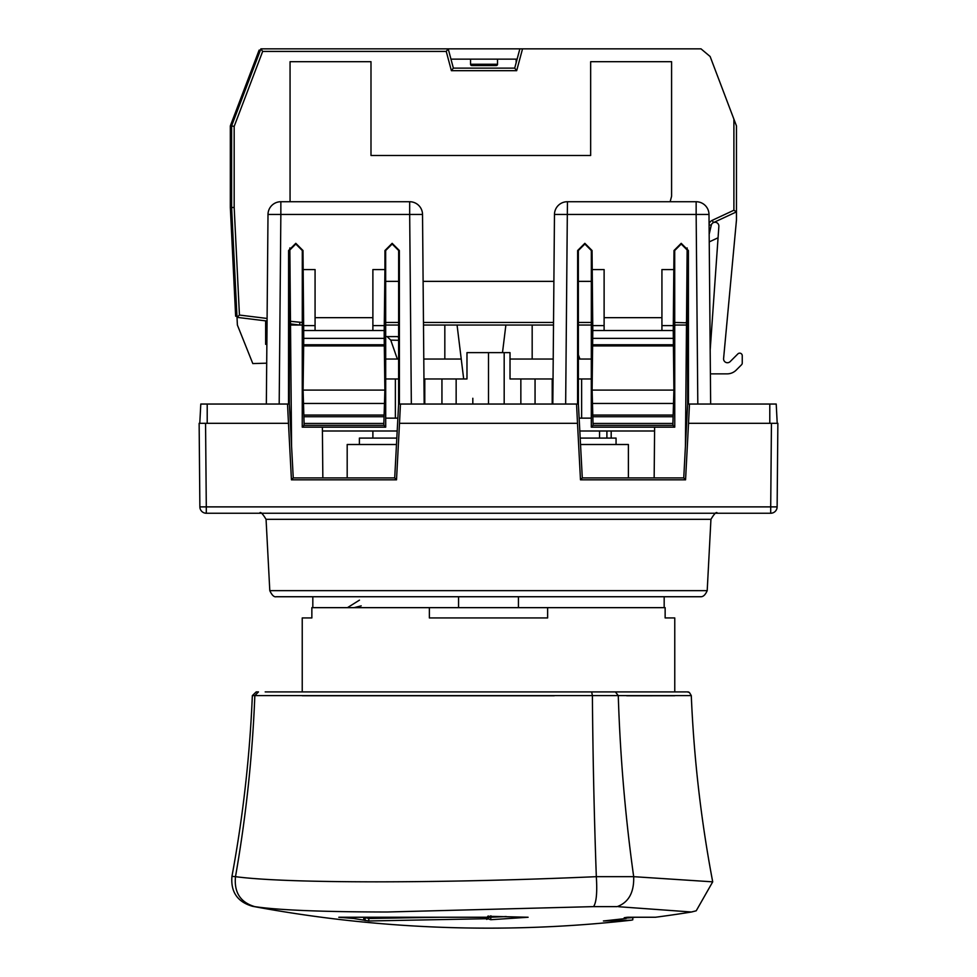 <?xml version="1.0" encoding="UTF-8"?>
<svg xmlns="http://www.w3.org/2000/svg" width="977" height="977" viewBox="0 0 977 977"><rect width="100%" height="100%" fill="white"/><g stroke="black" fill="none" stroke-linecap="round" stroke-linejoin="round"><path stroke-width="1.47" d="M231.61 147.124L230.328 147.124L230.328 143.265L231.61 143.265L230.328 143.265L230.328 125.923L259.125 50.132L260.407 50.132L260.896 48.85L701.01 48.85L710.132 56.507L736.463 125.923L733.898 119.157L733.898 210.238L736.463 211.875L736.463 125.923M230.328 147.124L230.328 189.282L230.328 185.374L230.328 189.282L231.61 189.062M709.168 234.321L711.256 225.26A3.859 3.859 0 0 1 713.381 222.634L736.463 211.875L736.463 220.057L723.591 358.547A3.859 3.859 0 0 0 730.149 361.624L737.867 353.906A2.565 2.565 0 0 1 742.251 355.726L742.251 362.992A2.565 2.565 0 0 1 741.494 364.812L736.206 370.1A12.848 12.848 0 0 1 727.12 373.861L710.389 373.861L710.658 404.051L708.997 214.451A12.848 12.848 0 0 0 696.149 201.726L696.015 201.726M302.284 325.048L299.695 325.048L299.854 322.471L299.695 325.048L290.511 325.048M446.233 51.415L448.211 48.85L453.365 68.121L451.398 70.686L446.233 51.415L262.666 51.415L260.896 48.85L231.61 125.923L234.175 126.399L234.175 207.442L231.61 207.503L236.984 317.342L236.922 316.365L235.64 316.206L230.328 207.503L230.328 189.282M237.387 325.048L252.811 363.578L237.387 325.048L231.61 207.503L231.61 125.923M664.177 607.657L664.177 596.739L700.79 596.739L276.21 596.739C274.097 597.265 271.96 595.237 269.799 590.658L266.062 519.324C262.422 513.34 260.273 511.301 259.638 513.243M302.198 596.739L458.567 596.739L458.567 607.657M199.137 423.322L205.561 423.322L199.137 423.322L199.87 506.88A6.424 6.424 0 0 0 206.294 513.243A6.424 6.424 0 0 1 199.87 506.88A6.424 6.424 0 0 0 206.294 513.243A6.424 6.424 0 0 1 199.87 506.88L206.294 506.88L206.294 513.243L770.706 513.243A6.424 6.424 0 0 0 777.13 506.88L777.863 423.322L771.439 423.322L777.863 423.322M288.471 423.322L291.439 479.829L396.515 479.829L399.495 423.322L577.505 423.322L580.485 479.829L685.561 479.829L688.529 423.322L771.439 423.322L770.706 506.88L777.13 506.88A6.424 6.424 0 0 1 770.706 513.243A6.424 6.424 0 0 0 777.13 506.88A6.424 6.424 0 0 1 770.706 513.243L770.706 506.88L206.294 506.88L205.561 423.322L288.471 423.322L287.519 404.051L288.533 404.051L288.594 250.527L295.799 243.322L303.004 250.527L302.296 250.527L302.247 427.157L385.707 427.157L385.659 250.527L384.95 250.527L392.156 243.322L399.361 250.527L398.653 250.527L398.616 404.051L394.708 477.924L293.247 477.924L289.351 404.051L289.302 250.527L295.799 244.03L302.296 250.527M685.427 446.135L687.161 247.938M676.072 325.048L674.716 325.426M580.521 444.511L628.394 444.511L628.394 477.924L654.163 477.924L654.614 427.157M709.082 223.672A6.424 6.424 0 0 1 712.294 220.301L713.381 222.634A3.859 3.859 0 0 1 718.864 226.395L710.181 350.022L709.241 241.893L718.058 237.777M267.039 325.048L267.075 321.042L236.984 317.342L236.861 315.217L236.922 316.365M396.479 444.511L347.189 444.511L347.189 477.924L322.837 477.924L322.386 427.157M291.573 446.135L289.839 247.938M409.546 201.726L280.985 201.726M278.543 201.934L279.153 201.836M385.659 250.527L392.156 244.03L398.653 250.527M411.989 201.934L411.378 201.836M422.528 214.451L409.681 214.451L409.681 201.726A12.848 12.848 0 0 1 422.528 214.451L424.177 404.051M567.454 201.726L567.319 214.451L554.472 214.451L552.823 404.051M565.011 201.934L565.622 201.836M687.698 250.527L681.201 244.03L674.704 250.527L674.753 427.157L672.97 425.374L672.909 423.444L673.91 390.092L673.251 330.507L673.996 250.527L681.201 243.322L688.406 250.527L687.698 250.527L687.649 404.051L683.753 477.924L582.292 477.924L578.396 404.051L578.347 250.527L577.639 250.527L584.844 243.322L592.05 250.527L592.795 330.507L673.251 330.507M578.347 250.527L584.844 244.03L591.341 250.527L591.293 427.157L674.753 427.157M698.457 201.934L697.847 201.836M322.837 477.924L322.422 430.991L397.187 430.991M654.163 477.924L654.578 430.991L579.813 430.991M687.649 404.051L689.481 404.051L688.516 423.322M685.561 479.829L683.753 477.924M580.485 479.829L582.292 477.924M577.505 423.322L576.552 404.051L578.396 404.051M577.578 404.051L577.639 250.527M399.495 423.322L400.448 404.051L398.604 404.051M396.515 479.829L394.708 477.924M291.439 479.829L293.247 477.924M289.351 404.051L288.545 404.051M268.003 214.451A12.848 12.848 0 0 1 280.851 201.726L280.851 214.451L268.003 214.451L266.342 404.051M266.66 367.828L266.709 363.175L252.811 363.578M265.646 320.859L265.646 344.319L266.868 344.319L266.892 341.742M288.594 250.527L289.302 250.527M399.41 404.051L399.361 250.527M384.95 250.527L384.938 269.567L372.884 269.567L372.884 330.507L384.205 330.507L384.938 269.567M302.247 427.157L304.03 425.374L304.091 423.444L303.09 390.092L303.749 338.36L384.205 338.36L384.205 330.507M384.205 338.36L384.877 390.092L383.863 423.444L383.937 425.374L385.707 427.157M303.004 250.527L303.749 338.36M400.448 404.051L576.552 404.051M688.455 404.051L688.406 250.527M708.997 214.451L696.149 214.451L696.149 201.726L567.319 201.726A12.848 12.848 0 0 0 554.472 214.451M673.996 250.527L674.704 250.527M591.293 427.157L593.063 425.374L672.97 425.374M591.341 250.527L592.05 250.527M592.795 330.507L592.123 390.092L593.063 425.374M771.439 423.322L777.216 423.322L776.214 404.051L689.481 404.051M287.519 404.051L200.786 404.051L199.784 423.322L205.561 423.322M303.017 269.567L315.07 269.567L315.07 330.507L372.884 330.507M315.07 317.659L372.884 317.659L315.07 317.659M303.749 330.507L315.07 330.507M303.09 345.919L384.877 345.919M604.116 330.507L604.116 269.567L592.062 269.567M604.116 317.659L661.93 317.659L604.116 317.659M661.93 330.507L661.93 269.567L673.983 269.567M592.123 345.919L673.91 345.919M516.149 59.133L516.149 62.723M290.059 201.726L290.059 61.698L370.991 61.698L370.991 155.477L590.658 155.477L590.658 61.698L671.59 61.698L671.59 196.292L670.137 201.726M591.329 281.364L578.347 281.364M553.886 281.364L423.114 281.364M398.653 281.364L385.671 281.364M451.398 70.686L516.674 70.686L514.708 68.121L519.874 48.85L517.114 59.133L450.959 59.133L448.211 48.85M710.389 373.861L727.12 373.861M741.494 364.812L736.206 370.1M742.251 362.992L742.251 355.726M674.716 322.471L686.501 322.801M385.683 325.048L398.64 325.048M423.493 325.048L553.507 325.048M578.36 325.048L591.317 325.048M674.716 325.048L686.489 325.048M267.087 318.453L239.438 315.058L236.984 317.342M299.695 325.048L290.499 323.912M239.438 315.058L234.175 207.442L231.61 207.503M453.365 68.121L514.708 68.121M470.548 59.133L470.548 64.262A1.282 1.282 0 0 0 471.83 65.544L496.243 65.544A1.282 1.282 -90 0 0 497.525 64.262L497.525 59.133M505.878 325.048L502.496 352.624M463.684 378.966L457.065 325.048M579.129 418.144L591.293 418.144M385.707 418.144L397.871 418.144M553.031 378.966L510.018 378.966L510.018 352.624L466.982 352.624L466.982 378.966L456.149 378.966L456.149 404.051M578.384 378.966L591.305 378.966M581.633 378.966L581.633 418.144M552.213 378.966L552.213 404.051M535.054 378.966L535.054 404.051M520.851 378.966L520.851 404.051M504.181 352.624L504.181 404.051M488.5 352.624L488.5 404.051M472.819 398.274L472.819 404.051M423.969 378.966L456.149 378.966M441.946 378.966L441.946 404.051M424.787 378.966L424.787 404.051M385.695 378.966L398.616 378.966M395.367 378.966L395.367 418.144M385.695 359.047L398.628 359.047M423.786 359.047L461.242 359.047M510.018 378.966L510.018 359.047L553.214 359.047M578.372 359.047L591.305 359.047M518.433 607.657L518.433 596.739M354.114 607.657L361.209 605.862M347.446 607.657L359.475 600.134M616.06 444.511L616.06 438.087L580.191 438.087M681.189 691.911L674.765 691.911L674.765 617.94L665.142 617.94L665.142 607.657L311.858 607.657L311.858 617.94L302.235 617.94L302.235 691.911L290.975 691.911M396.809 438.087L359.389 438.087L359.389 444.511M429.367 607.657L429.367 617.94L547.633 617.94L547.633 607.657M606.9 430.991L606.9 438.087M532.172 359.047L532.172 325.048M599.56 438.087L599.56 430.991M444.828 359.047L444.828 325.048M396.809 336.601L398.628 336.955M579.935 359.047L578.372 354.785M397.334 336.601L387.112 336.601L397.334 336.601L387.112 336.601L390.751 340.118L398.628 340.301M397.346 359.047L390.751 340.118M387.112 336.601L385.683 336.601M691.411 911.993L696.222 910.796L712.709 881.84L633.682 876.674L596.324 876.674C597.338 892.367 596.422 902.345 593.576 906.619L386.99 912.005C321.824 911.895 277.724 910.1 254.716 906.619L252.506 906.29A1284.621 1284.621 90 0 0 488.5 928.15A1284.621 1284.621 0 0 0 631.24 920.2A1284.621 1284.621 -90 0 1 488.5 928.15A1284.621 1284.621 0 0 1 252.506 906.29C237.46 901.93 230.609 891.952 231.952 876.345C230.609 891.952 237.46 901.93 252.506 906.29L252.506 906.29M265.194 691.911L591.659 691.911L592.392 695.6A1284.621 246.937 -90 0 0 596.324 876.674C518.811 880.057 445.5 881.779 376.389 881.84C308.268 881.779 261.299 880.057 235.494 876.674L231.952 876.345C243.029 816.577 249.819 756.332 252.347 695.6L618.27 695.6A1284.621 968.305 -90 0 0 633.682 876.674C634.183 892.367 628.699 902.345 617.22 906.619L593.576 906.619M591.659 691.911L679.1 691.911C695.282 691.948 684.315 691.704 689.359 692.412L691.289 695.6L618.27 695.6L615.363 691.911M696.222 910.796L691.533 912.005L618.588 906.717M666.973 910.234L681.519 911.285M655.506 917.244A1284.621 1284.621 0 0 0 691.533 912.005A1284.621 1284.621 -90 0 1 655.506 917.244L627.698 917.244L624.23 917.733L626.172 918.478L626.172 917.354L626.172 918.478L603.407 920.981L631.24 920.2L632.791 919.821L632.791 917.537M527.946 917.244L487.718 916.279M488.524 918.954L490.772 919.711L528.105 917.256M487.401 919.113L486.607 919.357M487.328 917.244L487.328 918.698L488.537 918.954L488.854 917.244M487.328 918.698L368.781 920.981L353.711 918.478L338.799 917.281M489.685 917.244L338.995 917.244M490.735 915.84L490.735 916.976L488.329 916.023M252.347 695.6L256.206 691.911L258.478 691.911L254.838 695.6A1284.621 1215.241 -90 0 1 235.494 876.674C233.979 892.367 240.379 902.345 254.716 906.619M561.274 691.911L616.169 691.911M295.811 691.911L302.235 691.911M635.355 917.244A1288.48 1288.48 0 0 1 631.24 917.708L626.172 918.05M506.22 916.548A1280.896 1222.496 90 0 1 490.772 917.232L490.772 919.711M488.5 917.22L490.772 917.232M440.395 917.244L368.781 918.49L368.781 920.981M363.627 917.244L368.781 918.49M626.684 695.771L674.765 695.758M302.235 695.758L554.264 695.771M700.79 596.739C703.257 596.825 705.394 594.785 707.201 590.658L269.799 590.658M707.201 590.658L710.938 519.324L266.062 519.324M279.19 404.051L280.851 214.451L409.681 214.451L411.341 404.051M697.81 404.051L696.149 214.451L567.319 214.451L565.659 404.051M304.03 425.374L383.937 425.374M384.23 325.61L372.884 325.61M303.554 344.759L384.413 344.759M303.09 390.092L384.877 390.092M303.358 403.452L384.608 403.452M304.055 415.054L383.9 415.054M304.091 416.727L383.863 416.727M304.091 423.444L383.863 423.444M303.725 325.61L315.07 325.61M661.93 325.61L673.275 325.61M592.795 338.36L673.251 338.36M592.587 344.759L673.446 344.759M592.123 390.092L673.91 390.092M592.392 403.452L673.641 403.452M593.1 415.054L672.945 415.054M593.137 416.727L672.909 416.727M593.137 423.444L672.909 423.444M604.116 325.61L592.77 325.61M769.791 404.051L769.791 423.322M207.209 404.051L207.209 423.322M230.328 185.374L231.61 185.141M516.674 70.686L522.536 48.85M234.175 126.399L262.666 51.415M302.284 322.471L290.474 321.323M385.683 322.471L398.64 322.471M423.468 322.471L553.532 322.471M578.36 322.471L591.317 322.471M686.526 321.299L686.245 322.471M712.294 220.301L733.898 210.238M711.256 225.26L709.094 224.759M470.548 64.262L497.525 64.262L496.243 65.544M365.117 918.111L365.117 920.59M363.749 917.293L363.749 919.772M353.711 917.244L353.711 918.478M710.938 519.324C714.505 513.377 716.642 511.35 717.362 513.243M312.823 607.657L312.823 596.739M611.187 430.991L611.187 438.087M372.884 438.087L372.884 430.991M712.709 881.84C701.034 820.289 693.902 758.201 691.289 695.6M691.533 912.005L696.174 910.808M490.979 915.84L490.979 917.061"/></g></svg>
